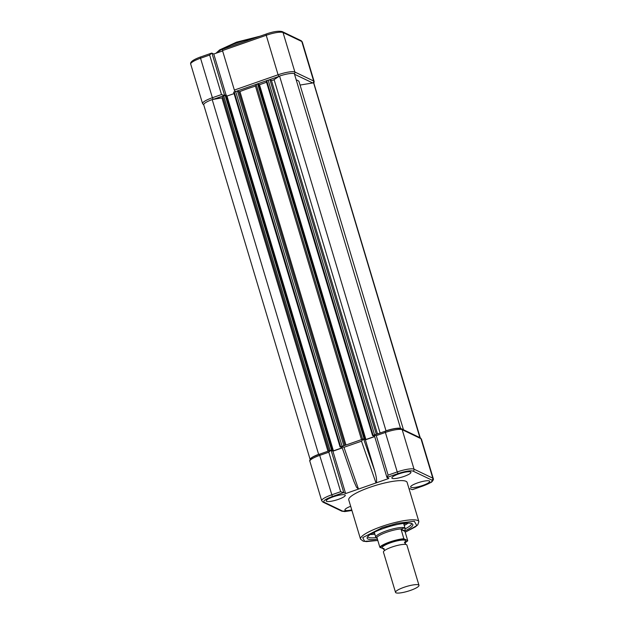 <?xml version="1.0" encoding="UTF-8"?>
<svg xmlns="http://www.w3.org/2000/svg" width="624" height="624" viewBox="0 0 624 624"><rect width="100%" height="100%" fill="white"/><g stroke="black" fill="none" stroke-linecap="round" stroke-linejoin="round"><path stroke-width="0.94" d="M400.592 428.501L294.333 73.593A13.4 2.699 163.3 0 0 279.568 76.034L273.25 80.145L271.432 80.441L269.935 79.724L266.136 80.847L372.583 435.591M255.434 86.135A42.104 8.486 163.3 0 0 239.944 91.564L238.898 91.767L237.448 91.073L233.649 92.196L340.096 446.94M223.002 97.695L212.191 99.567L318.63 454.35A13.4 2.699 163.3 0 0 310.144 459.412M212.191 99.567A13.4 2.699 163.3 0 0 203.728 104.816L310.12 459.443M319.316 454.233L318.63 454.35M222.612 96.252L226.317 95.074L332.756 449.857L329.098 450.817M234.07 93.592L226.98 96.065L333.419 450.848L331.945 450.138L332.756 449.857M226.98 96.065L226.559 95.862M342.209 447.775L333.419 450.848M343.621 445.817L340.088 446.979L342.03 447.244M266.152 80.878L258.469 83.561L365.251 438.508L361.491 439.577L255.099 84.903M364.907 438.344L258.469 83.561L255.052 84.856M266.557 82.243L259.475 84.716L365.914 439.499L364.439 438.789L365.251 438.508M259.475 84.716L259.046 84.513M374.642 436.449L365.914 439.499M375.843 434.483L372.575 435.63L374.462 435.872M279.568 76.034L386.006 430.81L385.624 431.075M400.772 428.376A13.4 2.699 163.3 0 0 386.006 430.81M403.478 429.764L299.114 81.892A42.104 8.486 163.3 0 0 296.236 79.934M420.241 437.806L313.849 83.171A13.4 2.699 163.3 0 0 313.583 82.828L419.882 437.627M313.583 82.828L300.066 85.059M421.45 439.163L433.298 478.663A14.165 2.855 163.3 0 0 432.799 478.171L420.95 438.672L402.184 429.671A1.529 1.466 -64.4 0 0 401.435 428.782L420.202 437.783L421.45 439.163A14.165 2.855 163.3 0 0 420.95 438.672A1.529 1.466 -64.4 0 0 420.202 437.783A13.4 2.699 163.3 0 0 420.022 437.603M222.511 50.567L234.359 90.067L278.078 74.786L266.23 35.287L222.511 50.567L222.479 49.319M224.336 95.488L221.504 94.552L209.656 55.052L211.622 53.11A2.293 0.46 -16.7 0 1 211.949 53.165L213.767 54.038L222.628 50.942M213.767 54.038L226.036 94.942M235.061 91.572L234.359 90.067M200.515 56.995L211.622 53.11M372.216 533.309A24.726 4.984 163.3 0 0 374.525 533.044M403.853 524.246A24.726 4.984 163.3 0 0 405.928 523.193M374.681 436.597L365.407 439.842L363.433 438.929L361.483 441.191L375.999 482.953L388.853 478.46L387.036 477.594A2.293 0.46 -16.7 0 1 386.958 477.508A2.293 0.46 -16.7 0 1 386.958 477.454L398.065 473.569C405.304 471.221 410.303 470.395 413.049 471.097L431.816 480.098C433.087 481.322 430.31 483.21 423.493 485.768L412.386 489.645A2.293 0.46 -16.7 0 1 412.058 489.59L410.249 488.725L409.133 489.107M342.264 447.923L332.92 451.191L345.626 493.561L358.48 489.076L356.483 487.227L353.855 481.276L341.765 446.495L343.964 447.307L361.483 441.191M350.672 506.29A9.953 2.005 163.3 0 0 344.947 509.972A9.953 2.005 163.3 0 0 351.757 509.902M333.083 496.86A9.953 2.005 163.3 0 0 326.173 500.971A9.953 2.005 163.3 0 0 338.333 499.372A9.953 2.005 163.3 0 0 345.244 495.253A9.953 2.005 163.3 0 0 333.083 496.86M417.542 482.914A9.953 2.005 163.3 0 0 410.631 487.024A9.953 2.005 163.3 0 0 422.791 485.425A9.953 2.005 163.3 0 0 429.694 481.307A9.953 2.005 163.3 0 0 417.542 482.914M398.775 473.912A9.953 2.005 163.3 0 0 391.864 478.023A9.953 2.005 163.3 0 0 404.017 476.424A9.953 2.005 163.3 0 0 410.927 472.306A9.953 2.005 163.3 0 0 398.775 473.912M407.121 482.391A30.467 6.146 163.3 0 0 369.907 487.289A30.467 6.146 163.3 0 0 348.754 499.894L360.516 539.113A30.467 6.146 -16.7 0 1 381.67 526.5A30.467 6.146 -16.7 0 1 418.883 521.602L407.121 482.391M377.099 538.067L376.311 537.732L377.06 537.935L379.813 547.123A14.929 3.011 -16.7 0 1 389.821 541.967A14.929 3.011 -16.7 0 1 403.829 538.738L407.69 540.587L404.836 530.923A23.852 4.805 163.3 0 0 412.519 524.012A23.852 4.805 163.3 0 0 383.713 528.349A23.852 4.805 163.3 0 0 367.154 537.615A23.852 4.805 163.3 0 0 377.426 539.152M367.645 536.702A22.963 4.633 163.3 0 0 376.077 537.607M370.266 534.487A22.963 4.633 163.3 0 0 374.884 534.253M405.124 528.879A22.963 4.633 163.3 0 0 411.606 523.513M404.219 525.455A22.963 4.633 163.3 0 0 408.205 523.107M365.407 439.842L374.876 471.401C376.693 477.968 377.068 481.822 375.999 482.953L358.48 489.076L343.964 447.307M431.816 480.098A1.529 1.466 115.6 0 0 432.799 478.171L414.032 469.17L402.184 429.671A14.165 2.855 163.3 0 0 385.382 432.44L397.231 471.939L388.12 475.121L376.272 435.622L374.244 435.076A2.293 0.46 163.3 0 0 374.244 435.139L386.958 477.508M376.272 435.622L385.382 432.44L385.281 431.192L374.244 435.076M332.92 451.191L331.102 450.317A2.293 0.46 163.3 0 0 330.775 450.263L319.667 454.147M330.775 450.263L328.809 452.205L340.657 491.704L331.547 494.887A14.165 2.855 163.3 0 0 321.711 500.752L309.863 461.245A14.165 2.855 163.3 0 1 319.699 455.387L332.381 496.517L343.489 492.64A2.293 0.46 -16.7 0 1 343.808 492.695L345.626 493.561M412.386 489.645L412.815 489.497M388.12 475.121L386.958 477.454M363.433 438.929L341.765 446.495M343.489 492.64L340.657 491.704M418.985 585.335L406.903 545.08A12.246 2.473 163.3 0 0 406.474 544.651A12.246 2.473 163.3 0 0 405.023 544.37A12.246 2.473 163.3 0 0 394.462 546.234A12.246 2.473 163.3 0 0 384.626 550.485A12.246 2.473 163.3 0 0 383.44 552.115L395.522 592.371A12.246 2.473 -16.7 0 1 405.272 586.88A12.246 2.473 -16.7 0 1 418.556 584.906A12.246 2.473 -16.7 0 1 418.985 585.335A12.246 2.473 -16.7 0 1 409.235 590.819A12.246 2.473 -16.7 0 1 395.951 592.8A12.246 2.473 -16.7 0 1 395.522 592.371M404.898 542.022A12.246 2.473 163.3 0 0 405.179 540.337A12.246 2.473 163.3 0 0 390.655 542.74A12.246 2.473 163.3 0 0 382.582 548.239A12.246 2.473 163.3 0 0 383.432 548.465M376.311 537.732L376.724 537.521A14.929 3.011 -16.7 0 1 386.872 532.163A14.929 3.011 -16.7 0 1 401.404 528.902L404.563 527.865A15.311 3.089 -16.7 0 1 405.101 528.395A15.311 3.089 -16.7 0 1 405.124 528.583L404.836 530.923L401.053 529.105L403.829 538.738M379.813 547.123L383.674 548.98M407.69 540.587L404.726 543.075M404.929 531.391L401.076 529.542M375.937 537.506L375.851 537.365A15.311 3.089 -16.7 0 1 375.773 537.194A15.311 3.089 -16.7 0 1 387.956 530.338A15.311 3.089 -16.7 0 1 404.563 527.865L405.132 529.082M274.131 79.739L380.11 432.994M239.944 91.564L345.977 444.998M221.98 97.952L327.967 451.214M223.618 95.566L330.057 450.349M225.069 95.066L331.508 449.842M225.974 94.91L332.413 449.693M234.179 91.884L340.618 446.659M235.63 91.377L342.069 446.152M237.448 91.073L343.847 445.739M238.898 91.767L344.971 445.349M256.113 84.217L362.552 439M257.556 83.71L363.995 438.493M266.674 80.527L373.113 435.31M268.117 80.028L374.556 434.803M269.935 79.724L376.319 434.32M271.432 80.441L377.481 433.914M255.021 37.924A30.467 6.146 163.3 0 0 236.621 43.025A30.467 6.146 163.3 0 0 216.707 53.009M209.656 55.052L200.546 58.235L212.394 97.734L221.504 94.552M312.718 82.969A12.628 2.551 163.3 0 0 312.671 82.945A1.529 1.466 -64.4 0 0 313.646 81.019L301.798 41.519L283.031 32.518L294.879 72.017L313.646 81.019A14.165 2.855 -16.7 0 1 314.145 81.51L302.297 42.011A14.165 2.855 163.3 0 0 301.798 41.519A1.529 1.466 115.6 0 0 301.049 40.63L302.297 42.011M312.671 82.945L294.536 74.248M279.084 76.362A12.628 2.551 163.3 0 0 278.912 76.417L269.545 79.693M255.091 84.739L237.058 91.042M222.596 96.096L213.229 99.364A12.628 2.551 163.3 0 0 213.065 99.427M211.949 53.165L224.57 95.238M283.031 32.518A14.165 2.855 163.3 0 0 266.23 35.287L266.128 34.039C273.289 31.528 278.671 30.724 282.282 31.629A1.529 1.466 115.6 0 1 283.031 32.518M278.912 76.417L278.078 74.786A14.165 2.855 -16.7 0 1 294.879 72.017A1.529 1.466 -64.4 0 1 294.364 73.687M190.71 64.1C189.961 62.041 193.206 59.67 200.444 56.987L200.546 58.235A14.165 2.855 163.3 0 0 190.71 64.1L202.566 103.6A14.165 2.855 -16.7 0 1 212.394 97.734L213.229 99.364M266.206 34.047L222.409 49.312M377.809 540.431L364.634 541.336L362.731 537.599L382.255 527.647L397.418 523.279L414.32 521.258L416.77 525.634L405.179 532.217L415.397 526.867L417.752 524.854L418.883 521.602M374.876 471.401L363.605 438.976M413.049 471.097A1.529 1.466 115.6 0 0 414.032 469.17A14.165 2.855 163.3 0 0 397.231 471.939L398.065 473.569M401.435 428.782C398.338 427.822 392.956 428.626 385.281 431.192L385.351 431.2M328.809 452.205L319.699 455.387L319.597 454.139C310.549 457.72 312.889 457.283 310.994 458.422C309.832 459.865 309.449 460.801 309.863 461.245M331.102 450.317L343.808 492.695M351.92 510.448L342.826 511.189A1.529 1.466 115.6 0 1 341.734 511.134L322.959 502.133A1.529 1.466 -64.4 0 0 324.059 502.187C322.787 500.963 325.564 499.075 332.381 496.517M342.826 511.189L324.059 502.187M384.158 549.245L383.542 549.284M380.211 547.685C379.915 545.532 399.071 538.84 404.219 539.292M222.557 96.205L328.965 450.863M233.649 92.196L340.088 446.979M266.136 80.847L372.575 435.63M259.841 36.239L236.551 42.151L219.648 49.889L215.912 53.29M203.814 104.98L202.566 103.6M282.282 31.629L301.049 40.63M313.888 83.312L314.145 81.51M360.516 539.113L363.246 541.195L366.483 541.593L377.816 540.454M433.298 478.663C434.086 479.38 431.668 482.492 430.724 482.555L423.571 485.776L412.589 489.614M322.959 502.133L321.711 500.752M351.928 510.479L344.799 511.579L341.734 511.134M384.111 550.922C384.579 550.368 384.345 549.541 383.417 548.457L384.033 548.519M405.639 544.432L404.945 541.96L404.43 542.396M403.611 523.427L405.101 528.395M407.69 540.883L404.734 543.098M384.166 549.268L383.62 549.299M374.275 532.225L375.773 537.194"/></g></svg>
